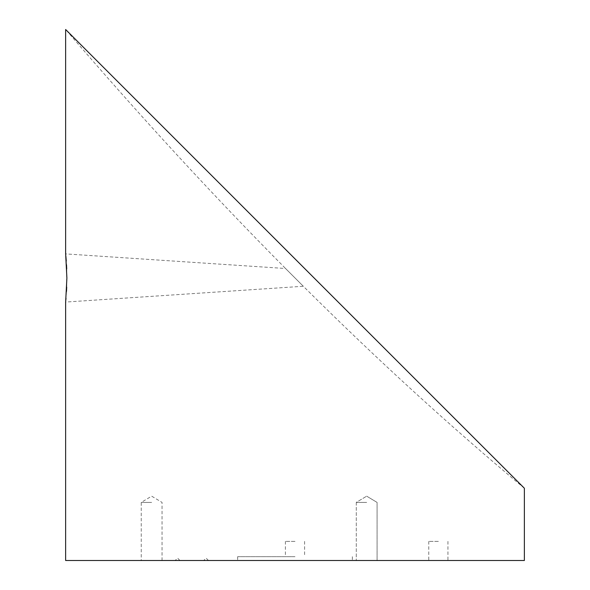 <?xml version="1.0" encoding="UTF-8"?>
<svg xmlns="http://www.w3.org/2000/svg" width="590" height="590" viewBox="0 0 590 590"><rect width="100%" height="100%" fill="white"/><g stroke="black" fill="none" stroke-linecap="round" stroke-linejoin="round"><path stroke-width="0.44" stroke-dasharray="2.95 2.21" d="M524.363 488.232C450.679 426.828 377.003 359.509 303.319 286.268L285.56 268.509C212.253 194.693 138.945 115.028 65.638 29.5M206.094 560.5L203.705 560.5L206.094 560.5M177.575 560.5L175.186 560.5L177.575 560.5M65.829 255.839L65.638 253.899L285.56 268.509L303.319 286.268L65.638 302.058M66.272 261.009L66.508 264.696M66.714 268.863L66.707 287.175M295 556.68L237.659 556.68L295 556.68M295 541.384L285.405 541.384L295 541.384M524.363 560.5L65.638 560.5M438.355 560.5L428.76 560.5L438.355 560.5M438.355 541.384L428.76 541.384L438.355 541.384M151.645 560.5L141.246 560.5L151.645 560.5M151.645 502.407L141.246 502.407L151.645 502.407M366.678 560.5L356.279 560.5L366.678 560.5M366.678 502.407L356.279 502.407L366.678 502.407M295 258.863L81.59 45.452M66.5 291.394L66.006 298.186M65.814 300.303L65.689 301.564M295 560.5L352.341 560.5L295 560.5M208.484 560.5L206.094 558.111L203.705 560.5M179.965 560.5L177.575 558.111L175.186 560.5M285.405 541.384L285.405 556.68M237.659 556.68L237.659 560.5M428.76 541.384L428.76 560.5M162.044 560.5L162.044 502.407L151.645 496.161L141.246 502.407L141.246 560.5M356.279 502.407L356.279 560.5L356.279 502.407L366.678 496.161L356.279 502.407M366.678 496.161L377.076 502.407L377.076 560.5L377.076 502.407L366.678 496.161M447.95 541.384L447.95 560.5M352.341 556.68L352.341 560.5M304.595 541.384L304.595 556.68"/><path stroke-width="0.89" d="M295 258.863L524.363 488.232L65.638 29.5L65.638 253.899L66.891 277.979L65.638 302.058L65.638 560.5L524.363 560.5L524.363 488.232M65.829 255.839L66.021 257.896M66.043 258.177L66.272 261.009M66.508 264.696L66.714 268.863M81.59 45.452L65.638 29.5M66.707 287.175L66.5 291.394M66.006 298.186L65.814 300.303M65.689 301.564L65.638 302.058"/></g></svg>
